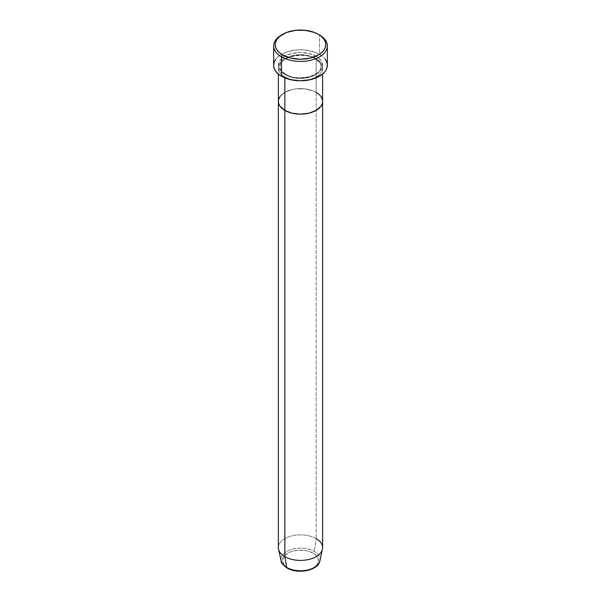 <?xml version="1.0" encoding="UTF-8"?>
<svg xmlns="http://www.w3.org/2000/svg" width="601" height="601" viewBox="0 0 601 601"><rect width="100%" height="100%" fill="white"/><g stroke="black" fill="none" stroke-linecap="round" stroke-linejoin="round"><path stroke-width="0.45" stroke-dasharray="3 2.25" d="M316.141 56.246A22.117 12.771 0 0 0 284.859 56.246A22.117 12.771 0 0 0 284.859 74.306L292.033 77.071L296.188 77.799L300.5 78.047L308.967 77.071L316.141 74.306L320.934 70.167L322.189 67.77L322.617 65.276L322.189 62.789L320.934 60.393L316.141 56.246L308.967 53.481L300.5 52.512L292.033 53.481L284.859 56.246L280.066 60.393L278.811 62.789L278.383 65.276L278.811 67.77L280.066 70.167L284.859 74.306A22.117 12.771 0 0 0 316.141 74.306A22.117 12.771 0 0 0 316.141 56.246M285.978 74.952A20.532 11.855 180 0 1 280.149 64.976A20.532 11.855 180 0 1 293.934 55.337A20.532 11.855 180 0 1 315.022 58.184A20.532 11.855 0 0 0 293.934 55.337A20.532 11.855 0 0 0 280.149 64.976A20.532 11.855 0 0 0 285.978 74.952A20.532 11.855 0 0 0 307.066 77.799A20.532 11.855 0 0 0 320.851 68.161A20.532 11.855 0 0 0 315.022 58.184A20.532 11.855 180 0 1 320.851 68.161A20.532 11.855 180 0 1 307.066 77.799A20.532 11.855 180 0 1 285.978 74.952M284.859 76.883A22.117 12.771 180 0 1 284.859 58.83A22.117 12.771 180 0 1 316.141 58.83A22.117 12.771 180 0 1 322.617 67.86A22.117 12.771 180 0 1 308.967 79.655A22.117 12.771 180 0 1 284.859 76.883L284.859 77.882L284.859 76.883A22.117 12.771 180 0 1 278.383 67.86A22.117 12.771 180 0 1 292.033 56.058A22.117 12.771 180 0 1 316.141 58.83L316.141 92.359L316.141 58.83A22.117 12.771 180 0 1 316.141 76.883A22.117 12.771 180 0 1 284.859 76.883M322.617 101.389A22.117 12.771 0 0 0 316.141 92.359A22.117 12.771 0 0 0 292.033 89.594A22.117 12.771 0 0 0 278.383 101.389A22.117 12.771 180 0 1 292.033 89.594A22.117 12.771 180 0 1 316.141 92.359L316.141 538.616L316.141 92.359L312.783 90.774L316.141 92.359M327.35 65.276A26.85 15.506 0 0 0 319.492 54.315L319.492 34.971L319.492 54.315A26.85 15.506 0 0 0 290.223 50.957A26.85 15.506 0 0 0 273.65 65.276M318.891 94.297L320.934 96.506L318.891 94.297M280.066 96.506L284.859 92.359L292.033 89.594L296.188 88.865L304.812 88.865L312.783 90.774L304.812 88.865L296.188 88.865L292.033 89.594L284.859 92.359L280.066 96.506M282.087 34.648A26.85 15.506 180 0 1 319.492 34.971A26.85 15.506 0 0 0 281.508 34.971M275.694 59.341L278.173 56.667L281.508 54.315L285.58 52.385L295.264 50.071L300.5 49.77L305.736 50.071L315.42 52.385L319.492 54.315L322.827 56.667L325.306 59.341M307.389 570.146L313.234 567.892L317.133 564.519L318.154 562.566L318.154 558.509L315.472 554.768L313.234 553.19A18.007 10.397 0 0 0 287.766 553.19A18.007 10.397 0 0 0 287.766 567.892A18.007 10.397 0 0 0 313.234 567.892A18.007 10.397 0 0 0 313.234 553.19L307.389 550.937L304.016 550.343L296.984 550.343L290.501 551.898L285.528 554.768L283.867 556.564L282.493 560.538L283.867 564.519L287.766 567.892L293.611 570.146M319.905 560.883A19.563 11.291 0 0 0 314.331 551.493A19.563 11.291 180 0 1 319.469 562.236M322.617 547.646A22.117 12.771 0 0 0 316.141 538.616L314.331 551.493L316.141 538.616A22.117 12.771 0 0 0 292.033 535.844A22.117 12.771 0 0 0 278.383 547.646M278.556 549.231A22.117 12.771 180 0 1 290.779 536.175A22.117 12.771 180 0 1 316.141 538.616M280.945 559.291A19.563 11.291 180 0 1 293.168 549.006A19.563 11.291 180 0 1 314.331 551.493A19.563 11.291 0 0 0 291.898 549.329A19.563 11.291 0 0 0 281.095 560.883M285.655 74.231C280.847 70.279 278.954 67.733 279.968 66.568C278.413 57.673 303.505 51.025 315.345 58.906C320.138 62.82 322.031 65.374 321.032 66.568C322.587 75.456 297.495 82.112 285.655 74.231M322.617 67.86L322.617 74.073M278.383 67.86L278.383 74.073"/><path stroke-width="0.9" d="M282.628 34.325L281.508 34.971A26.85 15.506 0 0 0 281.508 56.892L282.628 54.961A25.272 14.589 180 0 1 282.628 34.325A25.272 14.589 180 0 1 318.372 34.325L314.541 32.507L305.428 30.328L295.572 30.328L286.459 32.507L279.488 36.533L277.151 39.057L275.709 41.792L275.228 44.639L275.709 47.487L277.151 50.229L279.488 52.745L282.628 54.961L290.831 58.124L300.5 59.236L310.169 58.124L318.372 54.961L321.512 52.745L323.849 50.229L325.291 47.487L325.772 44.639L325.291 41.792L323.849 39.057L321.512 36.533L318.372 34.325A25.272 14.589 180 0 1 318.372 54.961A25.272 14.589 180 0 1 282.628 54.961L281.508 56.892A26.85 15.506 0 0 0 319.492 56.892A26.85 15.506 0 0 0 319.492 34.971L319.492 34.971A26.85 15.506 180 0 1 327.35 45.931A26.85 15.506 180 0 1 310.777 60.258A26.85 15.506 180 0 1 281.508 56.892L281.508 76.237A26.85 15.506 0 0 0 310.777 79.602A26.85 15.506 0 0 0 327.35 65.276L326.839 68.304L325.306 71.211L322.827 73.893L315.42 78.168L310.777 79.602L300.5 80.782L290.223 79.602L281.508 76.237L281.508 56.892A26.85 15.506 180 0 1 273.65 45.931A26.85 15.506 180 0 1 282.087 34.648M284.859 77.882L284.859 110.419A22.117 12.771 0 0 0 308.967 113.183A22.117 12.771 0 0 0 322.617 101.389L322.189 103.883L320.934 106.279L316.141 110.419L308.967 113.183L300.5 114.16L292.033 113.183L284.859 110.419L282.109 108.481L280.066 106.279L278.811 103.883L278.383 101.389L278.811 98.902L280.066 96.506L278.811 98.902L278.383 101.389A22.117 12.771 0 0 0 284.859 110.419L284.859 77.882M316.141 92.359L318.891 94.297L316.141 92.359A22.117 12.771 180 0 1 322.617 101.389A22.117 12.771 180 0 1 308.967 113.183A22.117 12.771 180 0 1 284.859 110.419L284.859 556.669L286.669 567.457A1.578 0.909 120 0 0 286.985 567.968A1.578 0.909 -60 0 1 286.669 567.457A19.563 11.291 0 0 0 306.841 570.154A19.563 11.291 0 0 0 319.905 560.883C318.29 570.657 297.457 574.481 286.977 567.968C282.801 564.835 280.832 562.468 281.095 560.883A19.563 11.291 0 0 0 286.669 567.457L284.859 556.669A22.117 12.771 0 0 0 308.967 559.441A22.117 12.771 0 0 0 322.617 547.646L322.617 101.389L322.189 103.883L320.934 106.279L316.141 110.419L308.967 113.183L300.5 114.16L292.033 113.183L284.859 110.419L280.066 106.279L278.811 103.883L278.383 101.389L278.383 547.646A22.117 12.771 0 0 0 284.859 556.669L284.859 110.419A22.117 12.771 180 0 1 278.383 101.389L278.383 74.073M320.934 96.506L322.189 98.902L322.617 101.389L322.189 98.902L320.934 96.506M273.65 45.931L273.65 65.276A26.85 15.506 0 0 0 281.508 76.237L278.173 73.893L275.694 71.211L274.161 68.304L273.65 65.276L274.161 62.256L275.694 59.341M325.306 59.341L326.839 62.256L327.35 65.276L327.35 45.931M319.469 562.236A19.563 11.291 180 0 1 305.699 570.364A19.563 11.291 180 0 1 286.669 567.457A19.563 11.291 180 0 1 280.945 559.291M316.141 538.616A22.117 12.771 180 0 1 322.444 549.231A22.117 12.771 180 0 1 307.667 559.719A22.117 12.771 180 0 1 284.859 556.669A22.117 12.771 180 0 1 278.556 549.231L281.095 560.883M293.611 570.146L300.5 570.935L307.389 570.146M319.492 34.971L318.372 34.325M322.617 74.073L322.617 101.389M322.444 549.231L319.905 560.883"/></g></svg>
